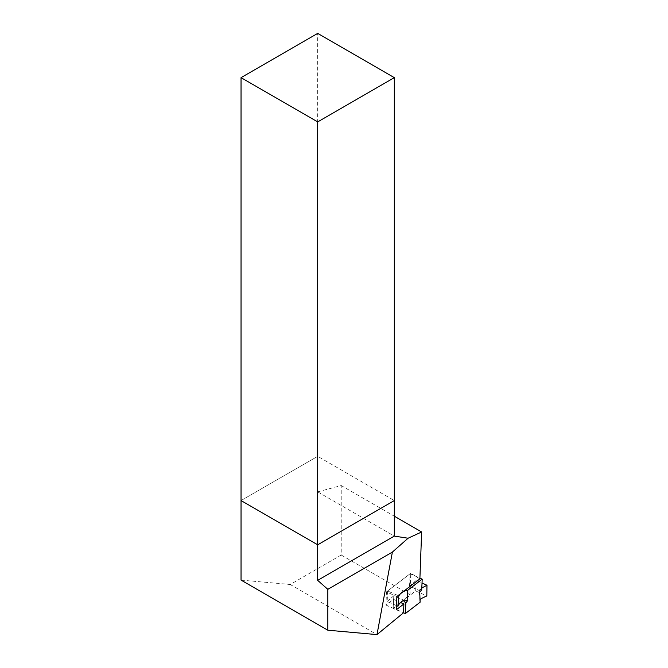 <?xml version="1.0" encoding="UTF-8"?>
<svg xmlns="http://www.w3.org/2000/svg" width="668" height="668" viewBox="0 0 668 668"><rect width="100%" height="100%" fill="white"/><g stroke="black" fill="none" stroke-linecap="round" stroke-linejoin="round"><path stroke-width="0.5" stroke-dasharray="3.34 2.5" d="M241.039 580.1L290.196 584.492L341.223 555.024L341.223 485.544L317.676 491.857L317.676 456.319L394.32 500.566L317.676 456.319L317.676 33.4M317.676 491.857L394.32 536.103M241.039 500.566L317.676 456.319L241.039 500.566M341.223 555.024L409.968 594.72L393.168 608.523L403.572 612.748L393.227 608.147L415.688 590.929L426.819 595.914M290.196 584.492L376.986 634.6M419.888 578.855L410.77 573.236L409.968 594.72M341.223 485.544L394.32 516.197M393.168 608.523L393.485 599.33L385.995 605.074L386.446 591.873L396.842 596.524M386.446 591.873L410.77 573.236M385.995 605.074L396.383 609.717M393.485 599.33L400.516 602.469M420.13 602.21L420.038 599.847M421.792 588.049L419.546 590.612L419.537 589.811L419.738 592.299M415.688 590.929L416.172 580.417L422.026 583.03M416.172 580.417L409.534 586.137L419.546 590.612M409.534 586.137L410.11 573.745L419.921 578.129M421.717 589.702L419.537 589.811M410.11 573.745L387.649 590.955L398.036 595.605M404.274 590.829L401.66 592.14L400.291 593.877M387.649 590.955L387.156 601.476L396.525 605.659M387.156 601.476L393.803 595.756L403.823 600.24M393.803 595.756L393.227 608.147M419.771 601L419.37 590.938"/><path stroke-width="1" d="M317.676 580.35L317.676 544.804L241.039 500.566L241.039 580.1L327.838 630.208L327.838 589.351L317.676 580.35L394.32 536.103L408.073 538.233L421.642 531.978L419.888 578.855L396.842 596.524L396.383 609.717L403.881 603.972L403.572 612.748L376.986 634.6L392.392 552.085L408.073 538.233M394.32 77.647L317.676 33.4L241.039 77.647L317.676 121.893L394.32 77.647L394.32 536.103M241.039 77.647L241.039 500.566L317.676 544.804L394.32 500.566L317.676 544.804L317.676 121.893M394.32 516.197L421.642 531.978M327.838 589.351L392.392 552.085M376.986 634.6L327.838 630.208M400.516 602.469L403.881 603.972M420.13 602.21L419.738 592.299L421.717 589.702L422.209 579.156L407.405 590.504L407.797 600.415L405.818 603.012L405.326 613.558L420.13 602.21M420.038 599.847L421.316 598.536L426.819 595.914L426.961 585.235L421.792 588.049M422.026 583.03L426.961 585.235M419.921 578.129L422.209 579.156M398.036 595.605L398.788 595.94L397.944 606.293C398.93 603.839 400.892 601.818 403.823 600.24L403.739 601L407.797 600.415M407.405 590.504L404.274 590.829M400.291 593.877L398.788 595.94M396.525 605.659L397.944 606.293M403.555 612.765L405.326 613.558M405.818 603.012L403.739 601"/></g></svg>

